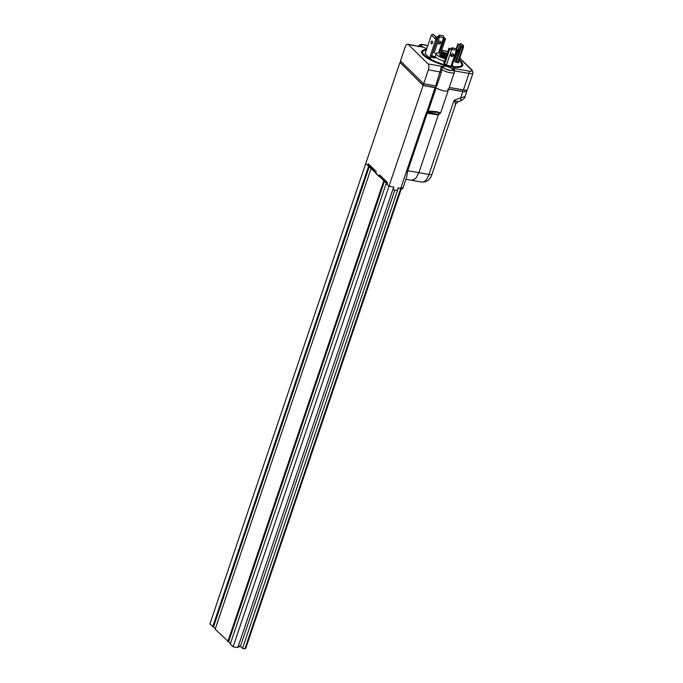 <?xml version="1.0" encoding="UTF-8"?>
<svg xmlns="http://www.w3.org/2000/svg" width="683" height="683" viewBox="0 0 683 683"><rect width="100%" height="100%" fill="white"/><g stroke="black" fill="none" stroke-linecap="round" stroke-linejoin="round"><path stroke-width="1.02" d="M431.306 56.689L431.485 56.16L433.013 57.278L431.485 56.16M431.519 56.851L431.972 57.287M434.729 57.065L432.339 56.108L433.884 57.628L433.688 57.056L434.729 57.065M434.943 57.278L434.286 57.91M433.884 57.628L433.816 57.842A2.715 0.734 18.7 0 0 435.37 57.679A2.715 0.734 18.7 0 0 431.741 55.775A2.715 0.734 18.7 0 0 431.622 55.758M431.391 35.055L435.822 39.401L435.993 37.121L432.971 34.15L431.391 35.055L425.057 53.633L429.556 58.055L430.777 58.243M426.568 49.321A21.147 5.763 18.7 0 0 423.691 49.927A21.147 5.763 18.7 0 0 422.64 53.018A21.147 5.763 18.7 0 0 450.609 66.055A21.147 5.763 18.7 0 0 461.076 66.02A21.147 5.763 18.7 0 0 462.118 62.938A21.147 5.763 18.7 0 0 459.189 59.873M452.24 55.758A21.147 5.763 18.7 0 0 450.908 55.144M447.169 53.581A21.147 5.763 18.7 0 0 441.244 51.575M460.735 66.157A20.61 5.609 18.7 0 0 458.95 60.599M446.955 54.222A20.61 5.609 18.7 0 0 441.03 52.215M423.691 49.927L423.042 50.218A21.694 5.908 18.7 0 0 427.934 58.516A21.694 5.908 18.7 0 0 450.652 66.755A21.694 5.908 18.7 0 0 462.459 63.553L462.118 62.938M432.766 52.352L434.26 52.548M439.459 53.112L444.385 38.564L443.506 37.864L438.614 53.035M443.967 63.032L444.975 64.339L446.562 64.62M451.267 65.448L452.82 65.722L452.206 65.124M454.041 59.703L454.852 59.839L459.924 44.847L457.858 43.96L456.278 48.613M455.544 61.666L455.04 61.572L455.74 62.264L458.882 62.819L458.37 62.315M453.521 61.239A2.715 0.734 18.7 0 0 454.195 60.992A2.715 0.734 18.7 0 0 453.811 60.386M446.17 56.535A3.611 0.982 18.7 0 0 441.645 54.614A3.611 0.982 18.7 0 0 439.63 54.836A3.611 0.982 18.7 0 0 444.454 57.381A3.611 0.982 18.7 0 0 445.854 57.466M446.58 55.314A7.231 1.972 18.7 0 0 440.236 53.231A7.231 1.972 18.7 0 0 436.198 53.675A7.231 1.972 18.7 0 0 445.444 58.678M436.198 53.675L435.361 56.151A7.231 1.972 18.7 0 0 444.607 61.154M400.323 62.691L423.11 85.418L436.096 87.894A7.411 2.015 18.7 0 0 444.121 90.865A7.411 2.015 18.7 0 0 448.261 90.412A7.411 2.015 -161.3 0 1 444.121 90.865A7.411 2.015 -161.3 0 1 435.703 87.629L436.241 86.041M440.697 69.546L441.816 69.487L441.397 72.236L436.659 86.246L435.677 85.879L440.697 69.546C440.791 67.523 441.431 66.499 442.618 66.482L441.816 69.487A7.411 2.015 -161.3 0 0 450.259 72.748A7.411 2.015 -161.3 0 0 454.4 72.287L453.512 69.478A1.81 1.52 134.5 0 0 452.803 69.12A2.715 0.734 -161.3 0 1 454.101 68.496L468.854 71.092A5.421 1.477 18.7 0 0 471.449 69.845L459.719 58.32M418.645 46.726C419.644 46.026 421.07 46.162 422.931 47.136L407.751 44.241A4.516 2.134 -80 0 0 405.207 46.965L400.469 60.975L423.673 83.77L428.412 69.76A4.516 2.134 -80 0 0 428.045 63.912L442.618 66.482A5.601 1.528 18.7 0 0 450.114 70.409A5.601 1.528 18.7 0 0 452.803 69.12M427.746 45.821A5.601 1.528 18.7 0 0 421.402 44.643A5.601 1.528 18.7 0 0 422.931 47.136L408.357 44.574A4.516 2.134 -80 0 0 407.751 44.241M449.935 70.229A5.148 1.4 18.7 0 0 452.812 69.914A5.148 1.4 18.7 0 0 445.931 66.294A5.148 1.4 18.7 0 0 443.054 66.61A5.148 1.4 18.7 0 0 449.935 70.229M427.703 45.94A5.148 1.4 18.7 0 0 424.134 44.882A5.148 1.4 18.7 0 0 421.257 45.198A5.148 1.4 18.7 0 0 426.832 48.527M408.357 44.574L428.045 63.912M423.673 83.77L435.677 85.879M449.277 87.424L463.415 89.908A7.231 1.972 18.7 0 0 467.454 89.464L473.029 72.987A7.231 1.972 -161.3 0 1 468.999 73.431A1.81 0.854 -80 0 0 468.854 71.092M436.659 53.248A2.715 0.734 18.7 0 0 435.43 53.453A2.715 0.734 18.7 0 0 436.019 54.213M431.221 56.937A2.715 0.734 18.7 0 0 433.85 57.85M444.488 61.496A2.715 0.734 18.7 0 0 443.865 61.743A2.715 0.734 18.7 0 0 444.215 62.315M426.303 50.081A20.61 5.609 18.7 0 0 422.837 53.334M440.834 55.024A2.8 0.76 -161.3 0 1 444.283 55.861A2.8 0.76 -161.3 0 1 445.47 57.227A2.8 0.76 -161.3 0 1 445.154 57.304A2.8 0.76 -161.3 0 1 442.422 56.766A2.8 0.76 -161.3 0 1 440.381 55.502A2.8 0.76 -161.3 0 1 440.834 55.024M444.975 57.312A2.262 0.615 18.7 0 0 443.472 56.237A2.262 0.615 18.7 0 0 441.09 55.733A2.262 0.615 18.7 0 0 440.723 55.878M445.982 56.911L446.016 56.979A3.202 0.871 18.7 0 0 445.982 56.911A3.202 0.871 18.7 0 0 443.643 55.468A3.202 0.871 18.7 0 0 440.526 54.862A3.202 0.871 18.7 0 0 440.168 54.947A3.202 0.871 18.7 0 0 440.39 55.827M445.273 57.474A3.202 0.871 18.7 0 0 445.461 57.466A3.202 0.871 18.7 0 0 445.897 57.338M439.681 55.161A3.56 0.973 -161.3 0 1 439.732 55.135L440.168 54.947M456.517 48.852L451.898 47.742L451.07 49.091L451.634 49.637L452.257 48.1L456.517 48.852L456.372 50.303L451.711 49.483M451.07 49.091L448.987 48.203L451.634 49.637L446.383 65.15M443.89 63.28L448.987 48.203M456.372 50.303L457.2 50.371L456.449 49.517M450.959 54.93A1.494 1.246 -45.5 0 1 453.555 55.391A1.494 1.246 -45.5 0 1 450.959 54.93M452.966 53.88A1.494 1.246 -45.5 0 1 450.985 55.895M462.664 45.377L462.084 46.743L459.992 44.694L460.752 43.499L463.475 45.522L460.752 43.499M455.441 61.974L460.598 46.734L463.415 47.4L463.475 45.522M460.598 46.734L463.296 47.144M456.167 62.341L461.256 47.306M460.129 44.489L457.858 43.96M458.319 44.497L456.603 49.569M459.642 49.569A1.494 0.709 -80 0 0 459.514 49.526A1.494 0.709 -80 0 0 458.677 50.422A1.494 0.709 -80 0 0 458.728 52.267M443.685 36.242L443.54 37.693L438.879 36.873L439.425 35.49L443.327 35.883L439.067 35.132L438.238 36.481L437.385 36.575L437.999 37.411L432.894 52.48M444.385 38.564L445.589 38.743L443.566 37.463M440.663 53.317L445.589 38.743M438.879 36.873L439.297 37.676L437.999 37.411M439.297 37.676L434.175 52.804M438.785 37.087L438.238 36.481M438.153 43.294A1.494 1.246 134.5 0 0 440.134 41.27M440.723 42.781A1.494 1.246 134.5 0 0 438.127 42.329A1.494 1.246 134.5 0 0 440.723 42.781M448.757 88.961L462.169 91.326A7.411 2.015 18.7 0 0 466.31 90.865L466.591 90.028M400.793 61.291L400.289 62.802L423.204 85.315L435.745 87.526M423.204 85.315L423.733 83.778M432.971 34.15L436.616 37.232L437.077 39.623L430.768 58.268M432.365 43.123A1.443 0.683 100 0 1 432.544 42.098M431.374 43.814A1.443 0.683 100 0 1 431.195 42.158A1.443 0.683 100 0 1 432.074 41.074A1.443 0.683 100 0 1 432.271 41.185A1.443 0.683 100 0 1 432.45 42.841A1.443 0.683 100 0 1 431.571 43.925A1.443 0.683 100 0 1 431.374 43.814M429.522 58.021L435.822 39.401L437.077 39.623M435.993 37.121L436.616 37.232M401.203 189.123L402.765 188.602L406.633 177.153L407.751 170.75L418.892 172.679L415.751 178.425L411.747 180.303L421.863 182.088A12.653 5.976 100 0 0 428.984 174.455A5.421 1.477 18.7 0 0 432.006 174.122C430.307 179.535 426.926 182.19 421.863 182.088M439.476 114.001L437.624 114.855L427.251 113.156L426.516 112.208L427.336 111.688L428.036 112.533L438.042 114.317C440.552 113.685 440.091 113.002 436.65 112.26L428.822 111.952A0.905 0.623 -96 0 1 428.258 111.047L427.063 111.329L427.336 111.688M426.593 112.507A0.905 0.871 134.6 0 1 427.464 111.961L428.822 111.952M427.31 113.019L428.036 112.533M437.624 114.855A0.905 0.435 100.1 0 1 438.042 114.317M455.083 103.765C456.176 104.687 455.843 103.517 454.093 100.256L428.984 174.455L418.892 172.679L438.546 114.249M436.096 87.894L428.258 111.047L437.069 111.722L440.612 113.028M432.006 174.122L455.723 104.064L457.934 101.818L460.427 100.93A5.421 1.477 -109.6 0 0 460.718 97.891L454.093 100.256C457.388 101.946 458.558 102.262 457.619 101.186M448.714 89.072L462.861 91.556L460.718 97.891L465.038 96.619C464.833 98.753 460.351 101.297 460.427 100.93M401.553 189.182L402.048 187.697L400.75 188.32L398.24 187.885L397.344 190.514L392.827 189.618M392.956 189.746L393.843 187.108L388.977 186.254L386.945 184.248L387.5 182.6L379.697 174.933L379.142 176.581L375.624 173.132L376.179 171.484L368.376 163.818L367.821 165.465L365.781 163.459L399.914 62.623M381.857 177.059L379.142 176.581M369.477 165.756L367.821 165.465M427.251 113.156L407.751 170.75M238.35 645.998L240.407 646.366L242.516 648.432L398.394 187.91L400.75 188.32L426.516 112.208M438.341 114.309L440.612 113.011L448.261 90.412A7.411 2.015 18.7 0 0 447.672 89.166M462.861 91.556A7.231 1.972 18.7 0 0 466.899 91.112A7.231 1.972 18.7 0 0 466.557 90.139M215.333 628.693L209.894 623.989L365.781 163.459L386.954 183.625L386.168 183.488L388.977 186.254L423.11 85.418M388.977 186.254L393.69 187.082L237.812 647.604L233.099 646.775L388.977 186.254M400.75 188.32L401.621 187.91L245.735 648.432L244.873 648.85L400.75 188.32M242.516 648.432L244.873 648.85M386.168 183.488L230.291 644.018L233.099 646.775M371.048 168.641L215.171 629.163L230.453 643.54M212.712 626.746L368.589 166.225M213.497 626.883L369.375 166.362M227.832 641.602L383.709 181.072M228.609 641.738L384.495 181.208M240.407 646.366L394.851 190.079M387.261 183.3L383.522 179.62L383.752 178.92M374.617 169.947L374.378 170.639L369.46 165.807L369.691 165.107M374.378 170.639L375.53 170.844M238.188 646.485A3.167 0.862 18.7 0 0 239.315 646.605A3.167 0.862 18.7 0 0 239.921 646.511L239.272 646.801A2.621 0.717 -161.3 0 1 238.768 646.878A2.621 0.717 -161.3 0 1 238.077 646.818M428.412 69.76L441.397 72.236M454.315 70.605A1.81 0.854 -80 0 0 454.101 68.496M463.415 89.908L468.999 73.431L454.408 70.861M473.029 72.987L472.158 70.204A1.81 1.52 134.5 0 0 471.449 69.845M447.869 51.524L441.636 50.431M418.559 46.12L418.551 46.145A7.411 2.015 -161.3 0 1 418.559 46.12L419.755 44.779L421.565 44.386L427.771 45.752M449.755 48.86L444.624 64.006M456.338 50.465L451.036 66.131M462.656 47.511L457.55 62.588M459.821 44.805L454.733 59.822M443.617 37.907L438.529 52.95M437.462 36.788L436.872 38.538M462.169 91.326L462.69 89.78M437.069 111.722A0.905 0.427 100 0 1 436.65 112.26M427.063 111.329L435.122 87.526M472.158 70.204L459.804 58.072M447.894 51.438L441.662 50.346M448.261 90.412L454.4 72.287M457.2 50.371L452.052 65.585M458.233 62.708L463.415 47.4M437.385 36.575L436.813 38.248M405.915 179.296L411.755 180.303M465.038 96.619L466.899 91.112"/></g></svg>
